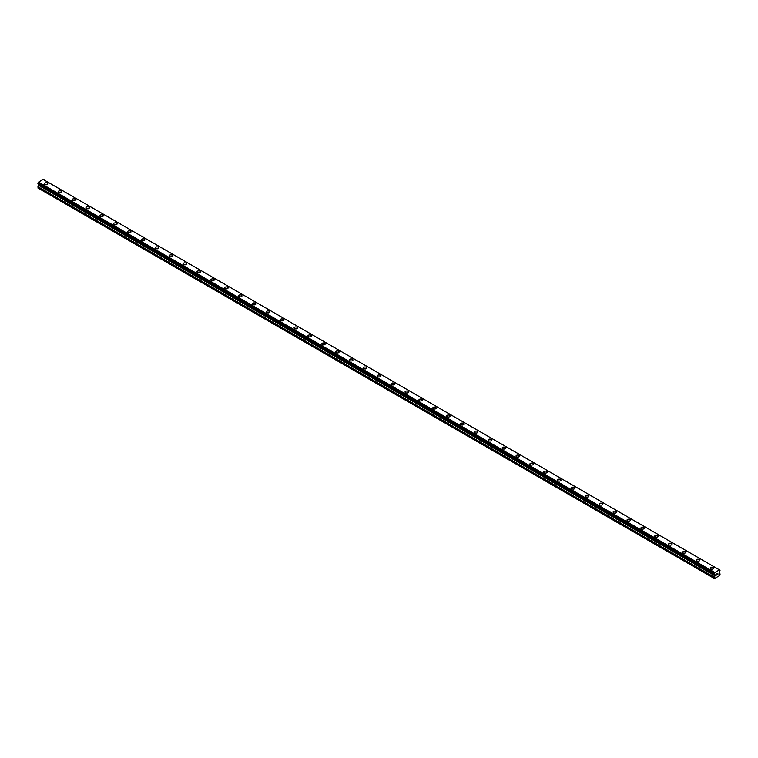 <?xml version="1.0" encoding="UTF-8"?>
<svg xmlns="http://www.w3.org/2000/svg" width="758" height="758" viewBox="0 0 758 758"><rect width="100%" height="100%" fill="white"/><g stroke="black" fill="none" stroke-linecap="round" stroke-linejoin="round"><path stroke-width="1.14" d="M44.334 183.758A1.715 0.995 180 0 1 45.395 182.839A1.715 0.995 180 0 1 47.261 183.057A1.715 0.995 180 0 1 47.763 183.758A1.715 0.995 180 0 1 46.712 184.677A1.715 0.995 180 0 1 44.836 184.459A1.715 0.995 180 0 1 44.334 183.758A1.715 0.995 180 0 1 45.395 182.839A1.715 0.995 180 0 1 47.261 183.057A1.715 0.995 180 0 1 47.763 183.758M58.205 191.765A1.715 0.995 180 0 1 59.266 190.855A1.715 0.995 180 0 1 61.133 191.063A1.715 0.995 180 0 1 61.644 191.765A1.715 0.995 180 0 1 60.583 192.684A1.715 0.995 180 0 1 58.707 192.466A1.715 0.995 180 0 1 58.205 191.765A1.715 0.995 180 0 1 59.266 190.855A1.715 0.995 180 0 1 61.133 191.063A1.715 0.995 180 0 1 61.644 191.765M72.076 199.78A1.715 0.995 180 0 1 73.138 198.861A1.715 0.995 180 0 1 75.014 199.079A1.715 0.995 180 0 1 75.516 199.78A1.715 0.995 180 0 1 74.455 200.69A1.715 0.995 180 0 1 72.578 200.482A1.715 0.995 180 0 1 72.076 199.78A1.715 0.995 180 0 1 73.138 198.861A1.715 0.995 180 0 1 75.014 199.079A1.715 0.995 180 0 1 75.516 199.78M85.948 207.787A1.715 0.995 180 0 1 87.009 206.868A1.715 0.995 180 0 1 88.885 207.086A1.715 0.995 180 0 1 89.387 207.787A1.715 0.995 180 0 1 88.326 208.706A1.715 0.995 180 0 1 86.459 208.488A1.715 0.995 180 0 1 85.948 207.787A1.715 0.995 180 0 1 87.009 206.868A1.715 0.995 180 0 1 88.885 207.086A1.715 0.995 180 0 1 89.387 207.787M99.829 215.793A1.715 0.995 180 0 1 100.88 214.884A1.715 0.995 180 0 1 102.756 215.092A1.715 0.995 180 0 1 103.259 215.793A1.715 0.995 180 0 1 102.197 216.712A1.715 0.995 180 0 1 100.331 216.494A1.715 0.995 180 0 1 99.829 215.793A1.715 0.995 180 0 1 100.88 214.884A1.715 0.995 180 0 1 102.756 215.092A1.715 0.995 180 0 1 103.259 215.793M113.7 223.809A1.715 0.995 180 0 1 114.761 222.89A1.715 0.995 180 0 1 116.628 223.108A1.715 0.995 180 0 1 117.13 223.809A1.715 0.995 180 0 1 116.069 224.719A1.715 0.995 180 0 1 114.202 224.501A1.715 0.995 180 0 1 113.7 223.809A1.715 0.995 180 0 1 114.761 222.89A1.715 0.995 180 0 1 116.628 223.108A1.715 0.995 180 0 1 117.13 223.809M127.571 231.815A1.715 0.995 180 0 1 128.633 230.896A1.715 0.995 180 0 1 130.499 231.114A1.715 0.995 180 0 1 131.001 231.815A1.715 0.995 180 0 1 129.94 232.725A1.715 0.995 180 0 1 128.074 232.517A1.715 0.995 180 0 1 127.571 231.815A1.715 0.995 180 0 1 128.633 230.896A1.715 0.995 180 0 1 130.499 231.114A1.715 0.995 180 0 1 131.001 231.815M141.443 239.822A1.715 0.995 180 0 1 142.504 238.912A1.715 0.995 180 0 1 144.371 239.121A1.715 0.995 180 0 1 144.873 239.822A1.715 0.995 180 0 1 143.821 240.741A1.715 0.995 180 0 1 141.945 240.523A1.715 0.995 180 0 1 141.443 239.822A1.715 0.995 180 0 1 142.504 238.912A1.715 0.995 180 0 1 144.371 239.121A1.715 0.995 180 0 1 144.873 239.822M155.314 247.828A1.715 0.995 180 0 1 156.375 246.919A1.715 0.995 180 0 1 158.251 247.136A1.715 0.995 180 0 1 158.754 247.838A1.715 0.995 180 0 1 157.692 248.747A1.715 0.995 180 0 1 155.816 248.529A1.715 0.995 180 0 1 155.314 247.828A1.715 0.995 180 0 1 156.375 246.919A1.715 0.995 180 0 1 158.251 247.136A1.715 0.995 180 0 1 158.754 247.828M169.186 255.844A1.715 0.995 180 0 1 170.247 254.925A1.715 0.995 180 0 1 172.123 255.143A1.715 0.995 180 0 1 172.625 255.844A1.715 0.995 180 0 1 171.564 256.754A1.715 0.995 180 0 1 169.697 256.545A1.715 0.995 180 0 1 169.186 255.844A1.715 0.995 180 0 1 170.247 254.925A1.715 0.995 180 0 1 172.123 255.143A1.715 0.995 180 0 1 172.625 255.844M183.066 263.85A1.715 0.995 180 0 1 184.118 262.941A1.715 0.995 180 0 1 185.994 263.149A1.715 0.995 180 0 1 186.496 263.85A1.715 0.995 180 0 1 185.435 264.769A1.715 0.995 180 0 1 183.569 264.551A1.715 0.995 180 0 1 183.066 263.85A1.715 0.995 180 0 1 184.118 262.941A1.715 0.995 180 0 1 185.994 263.149A1.715 0.995 180 0 1 186.496 263.85M196.938 271.866A1.715 0.995 180 0 1 197.999 270.947A1.715 0.995 180 0 1 199.866 271.165A1.715 0.995 180 0 1 200.368 271.866M199.866 271.165A1.715 0.995 180 0 1 200.368 271.857A1.715 0.995 180 0 1 199.307 272.776A1.715 0.995 180 0 1 197.44 272.558A1.715 0.995 180 0 1 196.938 271.857A1.715 0.995 180 0 1 197.999 270.947A1.715 0.995 180 0 1 199.866 271.165M210.809 279.873A1.715 0.995 180 0 1 211.87 278.953A1.715 0.995 180 0 1 213.737 279.171A1.715 0.995 180 0 1 214.239 279.873A1.715 0.995 180 0 1 213.178 280.782A1.715 0.995 180 0 1 211.311 280.574A1.715 0.995 180 0 1 210.809 279.873A1.715 0.995 180 0 1 211.87 278.953A1.715 0.995 180 0 1 213.737 279.171A1.715 0.995 180 0 1 214.239 279.873M224.681 287.879A1.715 0.995 180 0 1 225.742 286.96A1.715 0.995 180 0 1 227.608 287.178A1.715 0.995 180 0 1 228.111 287.879A1.715 0.995 180 0 1 227.059 288.798A1.715 0.995 180 0 1 225.183 288.58A1.715 0.995 180 0 1 224.681 287.879A1.715 0.995 180 0 1 225.742 286.969A1.715 0.995 180 0 1 227.608 287.178A1.715 0.995 180 0 1 228.111 287.879M238.552 295.885A1.715 0.995 180 0 1 239.613 294.976A1.715 0.995 180 0 1 241.489 295.184A1.715 0.995 180 0 1 241.992 295.895A1.715 0.995 180 0 1 240.93 296.804A1.715 0.995 180 0 1 239.054 296.586A1.715 0.995 180 0 1 238.552 295.885A1.715 0.995 180 0 1 239.613 294.976A1.715 0.995 180 0 1 241.489 295.194A1.715 0.995 180 0 1 241.992 295.885M252.423 303.901A1.715 0.995 180 0 1 253.485 302.982A1.715 0.995 180 0 1 255.361 303.2A1.715 0.995 180 0 1 255.863 303.901A1.715 0.995 180 0 1 254.802 304.811A1.715 0.995 180 0 1 252.926 304.602A1.715 0.995 180 0 1 252.423 303.901A1.715 0.995 180 0 1 253.485 302.982A1.715 0.995 180 0 1 255.361 303.2A1.715 0.995 180 0 1 255.863 303.901M266.304 311.908A1.715 0.995 180 0 1 267.356 310.988A1.715 0.995 180 0 1 269.232 311.206A1.715 0.995 180 0 1 269.734 311.908A1.715 0.995 180 0 1 268.673 312.827A1.715 0.995 180 0 1 266.807 312.609A1.715 0.995 180 0 1 266.304 311.908A1.715 0.995 180 0 1 267.356 310.998A1.715 0.995 180 0 1 269.232 311.206A1.715 0.995 180 0 1 269.734 311.908M280.176 319.914A1.715 0.995 180 0 1 281.237 319.004A1.715 0.995 180 0 1 283.104 319.213A1.715 0.995 180 0 1 283.606 319.923A1.715 0.995 180 0 1 282.544 320.833A1.715 0.995 180 0 1 280.678 320.615A1.715 0.995 180 0 1 280.176 319.914A1.715 0.995 180 0 1 281.237 319.004A1.715 0.995 180 0 1 283.104 319.222A1.715 0.995 180 0 1 283.606 319.914M294.047 327.93A1.715 0.995 180 0 1 295.108 327.011A1.715 0.995 180 0 1 296.975 327.229A1.715 0.995 180 0 1 297.477 327.93A1.715 0.995 180 0 1 296.416 328.839A1.715 0.995 180 0 1 294.549 328.631A1.715 0.995 180 0 1 294.047 327.93A1.715 0.995 180 0 1 295.108 327.011A1.715 0.995 180 0 1 296.975 327.229A1.715 0.995 180 0 1 297.477 327.93M307.919 335.936A1.715 0.995 180 0 1 308.98 335.017A1.715 0.995 180 0 1 310.846 335.235A1.715 0.995 180 0 1 311.349 335.936A1.715 0.995 180 0 1 310.297 336.855A1.715 0.995 180 0 1 308.421 336.637A1.715 0.995 180 0 1 307.919 335.936A1.715 0.995 180 0 1 308.98 335.027A1.715 0.995 180 0 1 310.846 335.235A1.715 0.995 180 0 1 311.349 335.936M321.79 343.942A1.715 0.995 180 0 1 322.851 343.033A1.715 0.995 180 0 1 324.718 343.241A1.715 0.995 180 0 1 325.229 343.952A1.715 0.995 180 0 1 324.168 344.862A1.715 0.995 180 0 1 322.292 344.644A1.715 0.995 180 0 1 321.79 343.942A1.715 0.995 180 0 1 322.851 343.033A1.715 0.995 180 0 1 324.718 343.251A1.715 0.995 180 0 1 325.229 343.942M335.661 351.958A1.715 0.995 180 0 1 336.723 351.039A1.715 0.995 180 0 1 338.599 351.257A1.715 0.995 180 0 1 339.101 351.958A1.715 0.995 180 0 1 338.04 352.868A1.715 0.995 180 0 1 336.164 352.659A1.715 0.995 180 0 1 335.661 351.958A1.715 0.995 180 0 1 336.723 351.039A1.715 0.995 180 0 1 338.599 351.257A1.715 0.995 180 0 1 339.101 351.958M349.542 359.965A1.715 0.995 180 0 1 350.594 359.046A1.715 0.995 180 0 1 352.47 359.264A1.715 0.995 180 0 1 352.972 359.965A1.715 0.995 180 0 1 351.911 360.884A1.715 0.995 180 0 1 350.044 360.666A1.715 0.995 180 0 1 349.542 359.965A1.715 0.995 180 0 1 350.594 359.055A1.715 0.995 180 0 1 352.47 359.264A1.715 0.995 180 0 1 352.972 359.965M366.341 367.279A1.715 0.995 180 0 1 366.844 367.981A1.715 0.995 180 0 1 365.782 368.89A1.715 0.995 180 0 1 363.916 368.672A1.715 0.995 180 0 1 363.414 367.971A1.715 0.995 180 0 1 364.475 367.061A1.715 0.995 180 0 1 366.341 367.279M363.414 367.971A1.715 0.995 180 0 1 364.475 367.061A1.715 0.995 180 0 1 366.341 367.27A1.715 0.995 180 0 1 366.844 367.971M377.285 375.987A1.715 0.995 180 0 1 378.346 375.068A1.715 0.995 180 0 1 380.213 375.286A1.715 0.995 180 0 1 380.715 375.987A1.715 0.995 180 0 1 379.654 376.897A1.715 0.995 180 0 1 377.787 376.688A1.715 0.995 180 0 1 377.285 375.987A1.715 0.995 180 0 1 378.346 375.068A1.715 0.995 180 0 1 380.213 375.286A1.715 0.995 180 0 1 380.715 375.987M391.156 383.993A1.715 0.995 180 0 1 392.218 383.074A1.715 0.995 180 0 1 394.084 383.292A1.715 0.995 180 0 1 394.586 383.993A1.715 0.995 180 0 1 393.525 384.912A1.715 0.995 180 0 1 391.659 384.694A1.715 0.995 180 0 1 391.156 383.993A1.715 0.995 180 0 1 392.218 383.084A1.715 0.995 180 0 1 394.084 383.292A1.715 0.995 180 0 1 394.586 383.993M405.028 392.009A1.715 0.995 180 0 1 406.089 391.09A1.715 0.995 180 0 1 407.956 391.308A1.715 0.995 180 0 1 408.458 392.009M407.956 391.299A1.715 0.995 180 0 1 408.458 392A1.715 0.995 180 0 1 407.406 392.919A1.715 0.995 180 0 1 405.53 392.701A1.715 0.995 180 0 1 405.028 392A1.715 0.995 180 0 1 406.089 391.09A1.715 0.995 180 0 1 407.956 391.299M418.899 400.016A1.715 0.995 180 0 1 419.96 399.096A1.715 0.995 180 0 1 421.836 399.314A1.715 0.995 180 0 1 422.339 400.016A1.715 0.995 180 0 1 421.277 400.925A1.715 0.995 180 0 1 419.401 400.717A1.715 0.995 180 0 1 418.899 400.016A1.715 0.995 180 0 1 419.96 399.096A1.715 0.995 180 0 1 421.836 399.314A1.715 0.995 180 0 1 422.339 400.016M432.771 408.022A1.715 0.995 180 0 1 433.832 407.103A1.715 0.995 180 0 1 435.708 407.321A1.715 0.995 180 0 1 436.21 408.022A1.715 0.995 180 0 1 435.149 408.941A1.715 0.995 180 0 1 433.282 408.723A1.715 0.995 180 0 1 432.771 408.022A1.715 0.995 180 0 1 433.832 407.112A1.715 0.995 180 0 1 435.708 407.321A1.715 0.995 180 0 1 436.21 408.022M446.651 416.028A1.715 0.995 180 0 1 447.703 415.119A1.715 0.995 180 0 1 449.579 415.327A1.715 0.995 180 0 1 450.081 416.038A1.715 0.995 180 0 1 449.02 416.947A1.715 0.995 180 0 1 447.154 416.729A1.715 0.995 180 0 1 446.651 416.028A1.715 0.995 180 0 1 447.703 415.119A1.715 0.995 180 0 1 449.579 415.337A1.715 0.995 180 0 1 450.081 416.028M460.523 424.044A1.715 0.995 180 0 1 461.584 423.125A1.715 0.995 180 0 1 463.451 423.343A1.715 0.995 180 0 1 463.953 424.044A1.715 0.995 180 0 1 462.892 424.954A1.715 0.995 180 0 1 461.025 424.745A1.715 0.995 180 0 1 460.523 424.044A1.715 0.995 180 0 1 461.584 423.125A1.715 0.995 180 0 1 463.451 423.343A1.715 0.995 180 0 1 463.953 424.044M474.394 432.051A1.715 0.995 180 0 1 475.456 431.131A1.715 0.995 180 0 1 477.322 431.349A1.715 0.995 180 0 1 477.824 432.051A1.715 0.995 180 0 1 476.763 432.97A1.715 0.995 180 0 1 474.896 432.752A1.715 0.995 180 0 1 474.394 432.051A1.715 0.995 180 0 1 475.456 431.141A1.715 0.995 180 0 1 477.322 431.349A1.715 0.995 180 0 1 477.824 432.051M488.266 440.057A1.715 0.995 180 0 1 489.327 439.147A1.715 0.995 180 0 1 491.193 439.356A1.715 0.995 180 0 1 491.696 440.057A1.715 0.995 180 0 1 490.644 440.976A1.715 0.995 180 0 1 488.768 440.758A1.715 0.995 180 0 1 488.266 440.057A1.715 0.995 180 0 1 489.327 439.147A1.715 0.995 180 0 1 491.193 439.365A1.715 0.995 180 0 1 491.696 440.057M502.137 448.073A1.715 0.995 180 0 1 503.198 447.154A1.715 0.995 180 0 1 505.074 447.372A1.715 0.995 180 0 1 505.577 448.073A1.715 0.995 180 0 1 504.515 448.982A1.715 0.995 180 0 1 502.639 448.774A1.715 0.995 180 0 1 502.137 448.073A1.715 0.995 180 0 1 503.198 447.154A1.715 0.995 180 0 1 505.074 447.372A1.715 0.995 180 0 1 505.577 448.073M516.009 456.079A1.715 0.995 180 0 1 517.07 455.16A1.715 0.995 180 0 1 518.946 455.378A1.715 0.995 180 0 1 519.448 456.079A1.715 0.995 180 0 1 518.387 456.998A1.715 0.995 180 0 1 516.511 456.78A1.715 0.995 180 0 1 516.009 456.079A1.715 0.995 180 0 1 517.07 455.16A1.715 0.995 180 0 1 518.946 455.378A1.715 0.995 180 0 1 519.448 456.079M529.889 464.086A1.715 0.995 180 0 1 530.941 463.176A1.715 0.995 180 0 1 532.817 463.384A1.715 0.995 180 0 1 533.319 464.086A1.715 0.995 180 0 1 532.258 465.005A1.715 0.995 180 0 1 530.392 464.787A1.715 0.995 180 0 1 529.889 464.086A1.715 0.995 180 0 1 530.941 463.176A1.715 0.995 180 0 1 532.817 463.384A1.715 0.995 180 0 1 533.319 464.086M543.761 472.101A1.715 0.995 180 0 1 544.822 471.182A1.715 0.995 180 0 1 546.689 471.4A1.715 0.995 180 0 1 547.191 472.101A1.715 0.995 180 0 1 546.13 473.011A1.715 0.995 180 0 1 544.263 472.803A1.715 0.995 180 0 1 543.761 472.101A1.715 0.995 180 0 1 544.822 471.182A1.715 0.995 180 0 1 546.689 471.4A1.715 0.995 180 0 1 547.191 472.101M557.632 480.108A1.715 0.995 180 0 1 558.693 479.189A1.715 0.995 180 0 1 560.56 479.407A1.715 0.995 180 0 1 561.062 480.108A1.715 0.995 180 0 1 560.001 481.027A1.715 0.995 180 0 1 558.134 480.809A1.715 0.995 180 0 1 557.632 480.108A1.715 0.995 180 0 1 558.693 479.189A1.715 0.995 180 0 1 560.56 479.407A1.715 0.995 180 0 1 561.062 480.108M571.504 488.114A1.715 0.995 180 0 1 572.565 487.205A1.715 0.995 180 0 1 574.431 487.413A1.715 0.995 180 0 1 574.934 488.114A1.715 0.995 180 0 1 573.882 489.033A1.715 0.995 180 0 1 572.006 488.815A1.715 0.995 180 0 1 571.504 488.114A1.715 0.995 180 0 1 572.565 487.205A1.715 0.995 180 0 1 574.431 487.413A1.715 0.995 180 0 1 574.934 488.114M585.375 496.13A1.715 0.995 180 0 1 586.436 495.211A1.715 0.995 180 0 1 588.303 495.429A1.715 0.995 180 0 1 588.814 496.13A1.715 0.995 180 0 1 587.753 497.04A1.715 0.995 180 0 1 585.877 496.831A1.715 0.995 180 0 1 585.375 496.13A1.715 0.995 180 0 1 586.436 495.211A1.715 0.995 180 0 1 588.303 495.429A1.715 0.995 180 0 1 588.814 496.13M599.246 504.136A1.715 0.995 180 0 1 600.308 503.217A1.715 0.995 180 0 1 602.184 503.435A1.715 0.995 180 0 1 602.686 504.136A1.715 0.995 180 0 1 601.625 505.055A1.715 0.995 180 0 1 599.749 504.837A1.715 0.995 180 0 1 599.246 504.136A1.715 0.995 180 0 1 600.308 503.217A1.715 0.995 180 0 1 602.184 503.435A1.715 0.995 180 0 1 602.686 504.136M613.127 512.143A1.715 0.995 180 0 1 614.179 511.233A1.715 0.995 180 0 1 616.055 511.442A1.715 0.995 180 0 1 616.557 512.143A1.715 0.995 180 0 1 615.496 513.062A1.715 0.995 180 0 1 613.629 512.844A1.715 0.995 180 0 1 613.127 512.143A1.715 0.995 180 0 1 614.179 511.233A1.715 0.995 180 0 1 616.055 511.442A1.715 0.995 180 0 1 616.557 512.143M626.999 520.159A1.715 0.995 180 0 1 628.06 519.239A1.715 0.995 180 0 1 629.926 519.457A1.715 0.995 180 0 1 630.429 520.159A1.715 0.995 180 0 1 629.367 521.068A1.715 0.995 180 0 1 627.501 520.85A1.715 0.995 180 0 1 626.999 520.159A1.715 0.995 180 0 1 628.06 519.239A1.715 0.995 180 0 1 629.926 519.457A1.715 0.995 180 0 1 630.429 520.159M640.87 528.165A1.715 0.995 180 0 1 641.931 527.246A1.715 0.995 180 0 1 643.798 527.464A1.715 0.995 180 0 1 644.3 528.165A1.715 0.995 180 0 1 643.239 529.075A1.715 0.995 180 0 1 641.372 528.866A1.715 0.995 180 0 1 640.87 528.165A1.715 0.995 180 0 1 641.931 527.246A1.715 0.995 180 0 1 643.798 527.464A1.715 0.995 180 0 1 644.3 528.165M654.741 536.171A1.715 0.995 180 0 1 655.803 535.262A1.715 0.995 180 0 1 657.669 535.47A1.715 0.995 180 0 1 658.171 536.171A1.715 0.995 180 0 1 657.12 537.09A1.715 0.995 180 0 1 655.244 536.872A1.715 0.995 180 0 1 654.741 536.171A1.715 0.995 180 0 1 655.803 535.262A1.715 0.995 180 0 1 657.669 535.47A1.715 0.995 180 0 1 658.171 536.171M668.613 544.178A1.715 0.995 180 0 1 669.674 543.268A1.715 0.995 180 0 1 671.541 543.486A1.715 0.995 180 0 1 672.052 544.187A1.715 0.995 180 0 1 670.991 545.097A1.715 0.995 180 0 1 669.115 544.879A1.715 0.995 180 0 1 668.613 544.178A1.715 0.995 180 0 1 669.674 543.268A1.715 0.995 180 0 1 671.541 543.486A1.715 0.995 180 0 1 672.052 544.178M682.484 552.194A1.715 0.995 180 0 1 683.545 551.274A1.715 0.995 180 0 1 685.422 551.492A1.715 0.995 180 0 1 685.924 552.194A1.715 0.995 180 0 1 684.862 553.103A1.715 0.995 180 0 1 682.986 552.895A1.715 0.995 180 0 1 682.484 552.194A1.715 0.995 180 0 1 683.545 551.274A1.715 0.995 180 0 1 685.422 551.492A1.715 0.995 180 0 1 685.924 552.194M696.356 560.2A1.715 0.995 180 0 1 697.417 559.29A1.715 0.995 180 0 1 699.293 559.499A1.715 0.995 180 0 1 699.795 560.2A1.715 0.995 180 0 1 698.734 561.119A1.715 0.995 180 0 1 696.867 560.901A1.715 0.995 180 0 1 696.356 560.2A1.715 0.995 180 0 1 697.417 559.29A1.715 0.995 180 0 1 699.293 559.499A1.715 0.995 180 0 1 699.795 560.2M710.237 568.206A1.715 0.995 180 0 1 711.288 567.297A1.715 0.995 180 0 1 713.164 567.505A1.715 0.995 180 0 1 713.666 568.216A1.715 0.995 180 0 1 712.605 569.125A1.715 0.995 180 0 1 710.739 568.907A1.715 0.995 180 0 1 710.237 568.206A1.715 0.995 180 0 1 711.288 567.297A1.715 0.995 180 0 1 713.164 567.515A1.715 0.995 180 0 1 713.666 568.206M716.481 574.014L716.983 573.721L716.481 574.014M716.481 575L716.983 574.706L716.481 575M716.414 575.114L716.983 573.645M717.381 573.702L717.902 573.228M717.769 573.853L717.456 574.431L717.769 573.853M717.456 574.431L717.997 574.128L717.456 574.431M717.324 574.592L717.883 573.351M714.292 574.176L714.775 574.45L714.207 573.702L714.851 572.536L719.446 569.883L720.072 570.224L719.219 572.394L720.1 573.986L719.844 575.474L714.462 578.572L714.207 577.397L715.031 575.872L38.724 185.407L37.9 187.965L714.462 578.572M715.031 575.872L714.775 574.45M38.743 184.194L38.724 185.407M38.478 184.023L714.794 574.507L38.506 184.061M714.235 574.176L37.928 183.711L714.235 574.176L37.928 183.711L38.554 182.081L43.149 179.428L719.446 569.883M719.503 569.912L43.178 179.447M43.765 179.769L720.062 570.224L43.727 179.76M714.851 572.536L38.554 182.081M714.822 572.603L38.516 182.138M714.775 572.697L38.468 182.233M714.207 578.42L37.9 187.965M720.005 570.224L719.531 569.95M714.301 573.522L37.995 183.066M714.235 573.588L37.938 183.133L714.235 573.598M714.207 573.702L37.9 183.237M714.207 574.1L37.9 183.644M715.088 574.782L38.781 184.317M715.088 575.663L38.781 185.198M714.263 577.189L37.957 186.724M714.207 577.397L37.9 186.932"/></g></svg>
